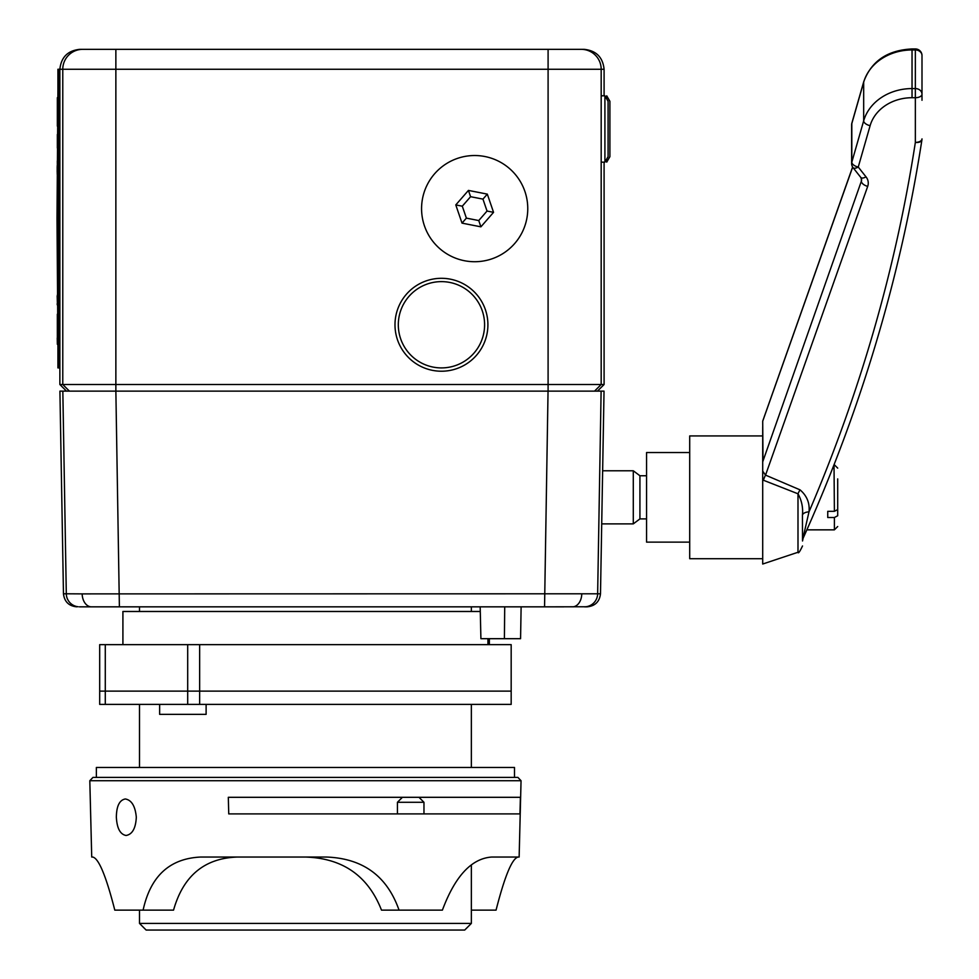 <?xml version="1.0" encoding="UTF-8"?>
<svg xmlns="http://www.w3.org/2000/svg" width="979" height="979" viewBox="0 0 979 979"><rect width="100%" height="100%" fill="white"/><g stroke="black" fill="none" stroke-linecap="round" stroke-linejoin="round"><path stroke-width="1.47" d="M467.729 286.455A46.454 46.454 0 0 0 403.14 298.485A46.454 46.454 0 0 0 415.169 363.074A46.454 46.454 0 0 0 479.759 351.045A46.454 46.454 0 0 0 467.729 286.455A46.454 46.454 0 0 1 479.759 351.045A46.454 46.454 0 0 1 415.169 363.074M91.023 606.821L119.389 606.833L91.023 606.821A13.278 9.3 -90 0 1 82.175 593.886L600.494 593.788L604.031 391.135L601.118 391.135L597.643 593.788A13.278 13.278 -90 0 1 585.821 606.76L544.557 606.833L585.821 606.76M78.124 606.76L78.124 606.76A13.278 13.278 -90 0 1 66.303 593.788L82.175 593.886M480.175 606.833L480.909 638.687L520.571 638.687L521.122 606.833M504.405 638.687L504.711 606.833M563.904 606.833L100.042 606.833M79.397 606.833L116.281 606.833M600.494 593.788C599.54 601.681 595.122 606.025 587.216 606.833L584.549 606.833M76.729 606.833C68.836 606.025 64.406 601.681 63.464 593.788L59.915 391.135L115.914 391.135L66.499 391.135L59.866 384.502L604.092 384.502L597.447 391.135L548.093 391.135L548.093 69.252L115.865 69.252L115.865 391.135L119.389 606.833M544.557 606.833L548.044 391.135L115.914 391.135M548.044 391.135L601.118 391.135M457.474 158.39A53.099 53.099 0 0 0 424.433 225.819A53.099 53.099 0 0 0 491.862 258.86A53.099 53.099 0 0 0 524.903 191.431A53.099 53.099 0 0 0 457.474 158.39M455.786 204.917L462.015 223.126L480.897 226.834L493.551 212.333L487.322 194.123L468.439 190.415L455.786 204.917L462.296 206.19L466.383 218.121L478.755 220.556L487.04 211.048L482.953 199.116L470.581 196.693L462.296 206.19M470.581 196.693L468.439 190.415M482.953 199.116L487.322 194.123M487.04 211.048L493.551 212.333M478.755 220.556L480.897 226.834M466.383 218.121L462.015 223.126M464.707 930.05L146.14 930.05L139.507 923.417L471.352 923.417L464.707 930.05M206.116 704.39L206.116 714.352L159.638 714.352L159.638 704.39M480.285 611.483L122.913 611.483L122.913 644.659M105.279 644.659L99.687 644.659L99.687 691.125L105.279 691.125L99.687 691.125L99.687 704.39L105.279 704.39L105.279 691.125L187.699 691.125L105.279 691.125L105.279 644.659L187.699 644.659L187.699 691.125L199.643 691.125L187.699 691.125L187.699 704.39L105.279 704.39M187.699 704.39L511.173 704.39L511.173 644.659L187.699 644.659M199.643 704.39L199.643 691.125L511.173 691.125L199.643 691.125L199.643 644.659M489.353 638.687L489.353 644.659M57.932 347.998L57.002 218.574L57.932 89.162M59.866 367.908L57.932 367.908L57.932 69.252L59.866 69.252L59.866 384.502M59.254 367.908L59.254 69.252M57.345 97.692L57.345 126.144M57.345 134.441L57.345 148.062M57.308 160.997L57.345 165.843M57.186 166.944L57.186 172.561M57.174 165.843L57.345 166.944M57.345 173.675L57.345 172.561M57.174 173.675L57.345 174.776M57.333 183.966L57.345 207.793M57.235 207.793L57.345 214.046M57.345 227.936L57.345 248.189M57.271 248.189L57.345 252.056M57.186 296.172L57.345 302.23M57.345 296.086L57.345 294.985M57.161 296.086L57.345 297.2M57.345 303.918L57.345 302.817M57.161 303.918L57.345 305.032M57.333 314.21L57.345 338.036M57.235 338.036L57.345 344.29M606.723 159.014L606.723 162.159L609.905 156.664L609.905 101.29L606.723 95.795L606.723 98.952M402.406 797.31L397.425 802.29L397.425 813.904M418.988 797.31L423.968 802.29L397.425 802.29M423.968 802.29L423.968 813.904M136.314 817.22C135.738 828.307 132.324 834.389 126.071 835.479C120.197 834.389 116.966 828.307 116.354 817.22C116.489 806.133 119.475 800.051 125.3 798.974C131.602 800.051 135.273 806.133 136.314 817.22M92.968 777.399L517.891 777.399L521.048 780.716L89.811 780.716L92.968 777.399M89.811 780.716L91.72 857.041L92.76 857.041C98.757 858.399 106.099 876.095 114.8 910.14L143.105 910.14C150.472 876.168 169.673 858.461 200.719 857.041L326.484 857.041C362.94 858.399 387.121 876.095 399.053 910.14L442.386 910.14C455.076 876.168 471.523 858.461 491.727 857.041L519.139 857.041L521.048 780.716M518.099 857.041C512.103 858.399 504.748 876.095 496.059 910.14L471.352 910.14M399.053 910.14L381.504 910.14C368.055 875.801 342.613 858.106 305.154 857.041M228.743 813.904L228.315 797.31L520.387 797.31L519.959 813.904L228.743 813.904M237.689 857.041C204.648 858.032 183.269 875.728 173.54 910.14L143.105 910.14M96.37 777.399L96.37 767.45L514.489 767.45L514.489 777.399M69.411 391.135L62.778 384.502L62.778 69.252L115.865 69.252L115.865 49.342L79.776 49.342L584.169 49.342C596.187 50.602 602.819 57.235 604.092 69.252L604.092 95.795M604.092 162.159L604.092 384.502M604.092 69.252L601.179 69.252A19.91 19.91 -90 0 0 581.269 49.342L548.093 49.342L548.093 69.252L601.179 69.252L601.179 384.502L594.534 391.135M79.776 49.342C67.771 50.602 61.126 57.235 59.866 69.252L62.778 69.252A19.91 19.91 -90 0 1 82.677 49.342M604.912 162.159L608.081 156.664L608.081 101.29L604.912 95.795L604.912 162.159L601.179 162.159M802.523 540.2L802.45 515.015C803.184 507.587 801.703 500.514 797.995 493.795L762.702 479.955L762.702 435.936L689.705 435.936L689.705 558.715L762.702 558.715M851.62 124.92A6.633 5.629 0 0 1 851.816 123.587A6.633 3.414 -164 0 1 851.877 123.085A6.633 6.633 0 0 0 851.62 124.92L851.62 163.53A6.633 5.629 0 0 1 851.816 162.196L863.674 120.821A49.782 42.244 0 0 1 912.036 88.575L915.353 88.575L915.353 49.953L912.036 49.953L912.036 97.716A43.137 36.615 180 0 0 870.123 125.667L858.253 167.042A6.633 2.913 141.7 0 1 853.052 167.642A6.633 6.633 0 0 1 851.62 163.53M762.702 471.144L765.541 475.121L800.088 489.879A6.633 1.738 115.9 0 0 797.995 493.795L797.995 552.266L762.702 564.026L762.702 426.795M689.705 542.121L646.568 542.121L646.568 452.531L689.705 452.531M646.568 518.894L639.923 518.894L639.923 475.757L633.291 470.777L602.636 470.777M639.923 518.894L633.291 523.875L633.291 470.777M837.706 515.749L837.706 485.094L837.706 515.749L834.389 517.512L827.744 517.512L827.744 511.319L834.389 511.319L837.706 509.557L837.706 478.902M800.088 489.879C806.953 495.827 809.914 503.157 808.997 511.87L802.964 538.193M921.998 55.583A6.633 6.633 0 0 0 915.353 48.95L915.353 49.953A6.633 5.629 180 0 1 921.998 55.583L921.998 100.274M802.523 540.983L803.11 538.254C861.092 409.43 900.692 276.653 921.912 139.911A6.633 3.475 8.8 0 0 921.937 139.63A6.633 5.629 0 0 0 921.998 138.896A6.633 3.512 0 0 1 915.353 142.408L915.353 97.716L912.036 97.716M762.702 461.868L861.349 181.237L861.349 178.337M852.672 167.115L762.702 421.227L762.984 459.237M802.523 540.139A6.633 6.18 180 0 1 803.575 536.81M802.45 515.015A6.633 3.512 177.9 0 1 808.997 511.87A2058.825 1747.234 180 0 0 915.353 142.408A6.633 3.475 8.8 0 0 921.912 139.911A6.633 6.633 0 0 0 921.998 138.896M763.436 480.248A6.633 1.456 111.2 0 1 765.541 475.121L867.7 186.365A13.278 11.271 180 0 0 868.263 183.122A13.278 11.271 180 0 0 866.011 176.856A6.633 2.913 141.7 0 1 860.81 177.456L853.052 167.642M827.744 514.526L827.744 511.319M465.857 289.197A43.137 43.137 0 0 0 405.881 300.357A43.137 43.137 0 0 0 417.054 360.345A43.137 43.137 0 0 0 477.03 349.173A43.137 43.137 0 0 0 465.857 289.197M572.935 606.821A13.278 9.3 -90 0 0 581.771 593.886M63.464 593.788L66.303 593.788L62.827 391.135M867.7 186.365A6.633 3.365 -160.5 0 1 861.349 181.237A6.633 5.629 180 0 0 861.63 179.622L860.81 177.456M915.353 48.95L912.036 48.95L912.036 49.953A49.782 42.244 180 0 0 863.674 82.212L851.816 123.587L851.816 162.196A6.633 3.414 -164 0 0 858.253 167.042L866.011 176.856M806.867 529.847L834.389 529.847L834.389 517.512M834.389 511.319L834.022 464.805M912.036 48.95C887.476 50.162 871.383 61.09 863.735 81.71A6.633 3.414 -164 0 0 863.674 82.212L863.674 120.821A6.633 3.414 -164 0 0 870.123 125.667M915.353 88.575A6.633 5.629 0 0 1 921.998 94.204A6.633 3.512 0 0 1 915.353 97.716L915.353 88.575M852.085 122.632A6.633 3.414 -164 0 0 851.877 123.085L863.735 81.71A6.633 3.414 -164 0 1 863.98 81.208M471.352 704.39L471.352 767.45M471.352 865.032L471.352 923.417M471.352 606.833L471.352 611.483M139.507 704.39L139.507 767.45M139.507 606.833L139.507 611.483M139.507 910.14L139.507 923.417M487.946 638.687L487.946 644.659M601.179 95.795L604.912 95.795M797.995 552.266C798.252 553.881 799.77 551.777 802.523 545.964M633.291 523.875L601.706 523.875M834.389 529.847L837.706 526.531M834.389 464.805L837.706 468.121M646.568 475.757L639.923 475.757M852.611 167.005L762.751 420.982"/></g></svg>

